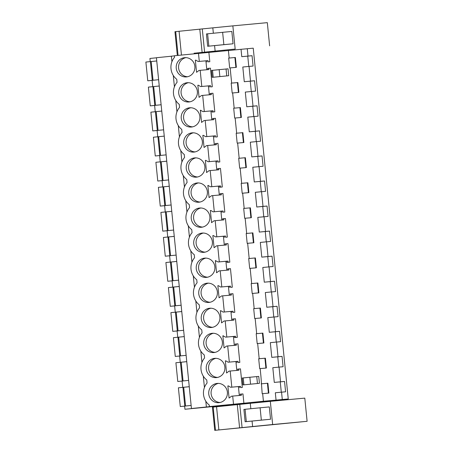 <?xml version="1.0" encoding="UTF-8"?>
<svg xmlns="http://www.w3.org/2000/svg" width="453" height="453" viewBox="0 0 453 453"><rect width="100%" height="100%" fill="white"/><g stroke="black" fill="none" stroke-linecap="round" stroke-linejoin="round"><path stroke-width="0.68" d="M241.036 49.315L253.238 48.171L288.25 398.98L282.287 399.512L281.556 392.162L285.588 391.8L284.558 381.443L280.52 381.805L279.054 367.106L283.091 366.743L282.055 356.386L278.023 356.749L276.551 342.049L280.588 341.687L279.552 331.33L275.52 331.692L274.784 324.342L274.054 316.992L278.085 316.63L277.055 306.273L273.017 306.63L271.551 291.936L275.583 291.573L274.552 281.211L270.515 281.573L269.048 266.874L273.085 266.517L272.049 256.155L268.017 256.517L266.551 241.817L270.583 241.455L269.546 231.098L265.515 231.46L264.048 216.761L268.08 216.398L267.049 206.041L263.012 206.404L261.545 191.704L265.583 191.342L264.546 180.985L260.515 181.347L259.048 166.647L263.08 166.285L262.044 155.928L258.012 156.285L256.545 141.585L260.577 141.228L259.546 130.866L255.509 131.228L254.042 116.529L258.08 116.166L257.044 105.809L253.012 106.172L251.545 91.472L255.577 91.11L254.541 80.753L250.509 81.115L249.773 73.765L249.042 66.415L253.074 66.053L252.044 55.696L241.772 56.665L241.036 49.315L208.878 52.406L209.807 61.704L208.125 61.857L208.006 60.623L198.137 61.517L208.006 60.623M156.432 57.797L149.926 58.454L150.243 61.608L151.359 61.506M191.132 405.446L184.626 406.103L184.943 409.257L198.782 407.87L191.438 408.527L156.427 57.718L171.37 56.217M174.416 55.872L171.37 56.178L171.925 61.727M205.809 401.211L206.381 406.981L219.813 405.633L209.416 406.567L209.269 405.056A15.108 14.621 84.9 0 1 207.066 383.017L206.766 379.999A15.108 14.621 84.9 0 1 204.569 357.955L204.263 354.942A15.108 14.621 84.9 0 1 202.066 332.898L201.766 329.886A15.108 14.621 84.9 0 1 199.563 307.842L199.263 304.829A15.108 14.621 84.9 0 1 197.066 282.785L196.761 279.767A15.108 14.621 84.9 0 1 194.564 257.729L194.263 254.711A15.108 14.621 84.9 0 1 192.061 232.666L191.761 229.654A15.108 14.621 84.9 0 1 189.558 207.61L189.258 204.597A15.108 14.621 84.9 0 1 187.061 182.553L186.761 179.541A15.108 14.621 84.9 0 1 184.558 157.497L184.258 154.484A15.108 14.621 84.9 0 1 182.055 132.44L181.755 129.422A15.108 14.621 84.9 0 1 179.558 107.384L179.258 104.366A15.108 14.621 84.9 0 1 177.055 82.321L176.755 79.309A15.108 14.621 84.9 0 1 174.552 57.265L174.405 55.759L208.878 52.406M247.276 48.709L248.006 56.059M259.331 401.89A237.944 0.629 -5.7 0 1 283.923 399.416L288.25 398.98M242.055 403.634A160.085 0.425 -5.7 0 0 242.372 403.6A237.955 0.629 -5.7 0 1 244.535 403.385M229.229 404.925A160.085 0.425 -5.7 0 1 211.562 406.703L184.943 409.257M158.618 79.7L147.763 80.793L145.889 62.05L156.749 60.968L150.243 61.608M152.112 80.351L152.74 86.665L159.246 86.013L148.391 87.106L150.26 105.855L154.62 105.458M161.121 104.756L154.615 105.413L154.926 108.567L155.243 111.727L161.749 111.07L150.894 112.168L152.763 130.911L157.117 130.515M163.624 129.813L157.112 130.47L157.746 136.783L164.252 136.127L153.391 137.225L155.266 155.968L159.62 155.572M166.121 154.869L159.615 155.526L160.243 161.84L166.755 161.183M168.624 179.932L162.117 180.583L162.429 183.742L162.746 186.896L169.252 186.245M171.126 204.988L164.62 205.639L164.932 208.799L165.249 211.953L171.755 211.302M173.624 230.045L167.117 230.696L167.746 237.015L174.258 236.358M176.126 255.101L169.62 255.758L170.249 262.072L176.755 261.415M178.629 280.158L172.123 280.815L172.434 283.969L172.752 287.128L179.258 286.472M181.126 305.22L174.62 305.871L174.937 309.031L175.254 312.185L181.761 311.534M183.629 330.277L177.123 330.928L177.752 337.242L184.258 336.59M186.132 355.333L179.626 355.984L179.937 359.144L180.254 362.298L186.761 361.647M188.629 380.39L182.123 381.047L182.757 387.36L189.263 386.703M191.438 408.527L206.381 406.981M173.295 75.464L174.422 86.783M175.792 100.521L176.925 111.84M178.295 125.577L179.428 136.897M180.798 150.634L181.925 161.953M183.295 175.69L184.428 187.015M185.798 200.753L186.93 212.072M188.301 225.809L189.428 237.129M190.798 250.866L191.93 262.185M193.301 275.922L194.433 287.242M195.804 300.979L196.93 312.298M198.306 326.035L199.433 337.36M200.804 351.098L201.936 362.417M203.306 376.154L204.433 387.474M225.368 360.871L225.849 360.826L225.368 360.871L226.579 373.006L229.042 371.137L230.198 371.024L231.806 387.151L240.52 386.369L240.639 387.604L242.321 387.451L240.639 387.604M225.843 360.82L228.153 362.207L238.018 361.313L238.142 362.547L239.818 362.394L238.142 362.547M220.362 310.758L220.849 310.713L220.362 310.758L221.574 322.887L224.042 321.024L225.192 320.905L226.806 337.038L225.651 337.151L222.865 335.815L224.076 347.949L226.54 346.081L227.695 345.962L229.303 362.094M220.843 310.707L223.148 312.094L233.018 311.2L233.136 312.434L234.818 312.281L233.136 312.434M217.865 285.696L218.346 285.656L217.865 285.696L219.071 297.831L221.54 295.968L222.695 295.849L224.303 311.981M218.34 285.65L220.651 287.038L230.515 286.143L230.639 287.372L232.315 287.225L230.639 287.372M212.859 235.583L213.346 235.537L212.859 235.583L214.071 247.717L216.54 245.849L217.689 245.736L219.303 261.862L218.148 261.981L215.362 260.639L216.574 272.774L219.037 270.905L220.192 270.792L221.8 286.919M213.335 235.537L215.645 236.925L225.509 236.024L225.634 237.259L227.315 237.106L225.634 237.259M210.356 210.526L210.843 210.481L210.356 210.526L211.568 222.661L214.037 220.792L215.192 220.679L216.8 236.806M210.838 210.475L213.142 211.862L223.012 210.968L223.131 212.202L224.813 212.049L223.131 212.202M205.356 160.407L205.843 160.368L205.356 160.407L206.568 172.542L209.031 170.679L210.186 170.56L211.8 186.693L210.645 186.806L207.859 185.47L209.071 197.604L211.534 195.736L212.689 195.617L214.297 211.749M205.832 160.362L208.142 161.749L218.006 160.855L218.131 162.083L219.813 161.936L218.131 162.083M202.853 135.351L203.34 135.311L202.853 135.351L204.065 147.485L206.534 145.617L207.689 145.504L209.297 161.63M203.335 135.305L205.639 136.693L215.509 135.792L215.628 137.027L217.31 136.88L215.628 137.027M197.853 85.238L198.34 85.192L197.853 85.238L199.065 97.372L201.528 95.504L202.684 95.39L204.292 111.517L203.142 111.636L200.356 110.294L201.568 122.429L204.031 120.56L205.186 120.447L206.794 136.574M198.329 85.187L200.639 86.574L210.503 85.679L210.628 86.914L212.31 86.761L210.628 86.914M195.351 60.181L195.838 60.136L195.351 60.181L196.562 72.316L199.031 70.447L200.181 70.328L201.795 86.461M195.832 60.13L198.137 61.517M198.488 53.335L199.292 61.404M209.416 406.567L243.895 403.215L242.967 393.917L241.285 394.065L241.409 395.299L232.695 396.081L233.505 404.144M232.695 396.081L231.545 396.194L229.076 398.062L227.865 385.928L228.352 385.882L227.865 385.928M228.346 385.882L230.651 387.27L231.806 387.151M192.531 60.906A9.666 9.354 84.9 0 1 193.657 72.163A9.666 9.354 84.9 0 1 186.41 76.919A9.666 9.354 84.9 0 1 176.228 68.126A9.666 9.354 84.9 0 1 184.688 57.667A9.666 9.354 84.9 0 1 192.531 60.906M211.166 247.57A9.666 9.354 84.9 0 1 203.918 252.327A9.666 9.354 84.9 0 1 193.737 243.533A9.666 9.354 84.9 0 1 202.191 233.069A9.666 9.354 84.9 0 1 210.039 236.307A9.666 9.354 84.9 0 1 211.166 247.57M218.669 322.74A9.666 9.354 84.9 0 1 211.421 327.496A9.666 9.354 84.9 0 1 201.24 318.702A9.666 9.354 84.9 0 1 209.694 308.238A9.666 9.354 84.9 0 1 217.542 311.483A9.666 9.354 84.9 0 1 218.669 322.74M215.045 286.421A9.666 9.354 84.9 0 1 216.166 297.683A9.666 9.354 84.9 0 1 208.918 302.44A9.666 9.354 84.9 0 1 198.742 293.646A9.666 9.354 84.9 0 1 207.197 283.182A9.666 9.354 84.9 0 1 215.045 286.421M221.166 347.796A9.666 9.354 84.9 0 1 213.924 352.553A9.666 9.354 84.9 0 1 203.742 343.759A9.666 9.354 84.9 0 1 212.197 333.3A9.666 9.354 84.9 0 1 220.045 336.539A9.666 9.354 84.9 0 1 221.166 347.796M213.663 272.627A9.666 9.354 84.9 0 1 206.421 277.383A9.666 9.354 84.9 0 1 196.24 268.589A9.666 9.354 84.9 0 1 204.694 258.125A9.666 9.354 84.9 0 1 212.542 261.364A9.666 9.354 84.9 0 1 213.663 272.627M201.16 147.338A9.666 9.354 84.9 0 1 193.912 152.095A9.666 9.354 84.9 0 1 183.737 143.301A9.666 9.354 84.9 0 1 192.191 132.837A9.666 9.354 84.9 0 1 200.033 136.076A9.666 9.354 84.9 0 1 201.16 147.338M223.669 372.859A9.666 9.354 84.9 0 1 216.421 377.609A9.666 9.354 84.9 0 1 206.245 368.821A9.666 9.354 84.9 0 1 214.699 358.357A9.666 9.354 84.9 0 1 222.548 361.596A9.666 9.354 84.9 0 1 223.669 372.859M226.172 397.915A9.666 9.354 84.9 0 1 218.924 402.672A9.666 9.354 84.9 0 1 208.742 393.878A9.666 9.354 84.9 0 1 217.202 383.414A9.666 9.354 84.9 0 1 225.045 386.652A9.666 9.354 84.9 0 1 226.172 397.915M205.039 186.194A9.666 9.354 84.9 0 1 206.16 197.451A9.666 9.354 84.9 0 1 198.918 202.208A9.666 9.354 84.9 0 1 188.737 193.414A9.666 9.354 84.9 0 1 197.191 182.955A9.666 9.354 84.9 0 1 205.039 186.194M208.663 222.508A9.666 9.354 84.9 0 1 201.415 227.264A9.666 9.354 84.9 0 1 191.24 218.471A9.666 9.354 84.9 0 1 199.694 208.012A9.666 9.354 84.9 0 1 207.536 211.251A9.666 9.354 84.9 0 1 208.663 222.508M195.033 85.962A9.666 9.354 84.9 0 1 196.155 97.225A9.666 9.354 84.9 0 1 188.912 101.976A9.666 9.354 84.9 0 1 178.731 93.188A9.666 9.354 84.9 0 1 187.185 82.723A9.666 9.354 84.9 0 1 195.033 85.962M198.657 122.282A9.666 9.354 84.9 0 1 191.415 127.038A9.666 9.354 84.9 0 1 181.234 118.244A9.666 9.354 84.9 0 1 189.688 107.78A9.666 9.354 84.9 0 1 197.536 111.019A9.666 9.354 84.9 0 1 198.657 122.282M203.663 172.395A9.666 9.354 84.9 0 1 196.415 177.151A9.666 9.354 84.9 0 1 186.234 168.357A9.666 9.354 84.9 0 1 194.688 157.893A9.666 9.354 84.9 0 1 202.536 161.132A9.666 9.354 84.9 0 1 203.663 172.395M281.556 392.162L275.322 392.768L276.053 400.118L263.42 401.25L262.661 393.657L262.185 393.702L260.922 376.194L260.164 368.595L259.682 368.646L258.697 358.782L259.178 358.731L257.661 343.538L257.185 343.589L256.2 333.719L256.675 333.674L255.158 318.482L254.682 318.527L253.697 308.663L254.173 308.618L253.42 301.019L252.661 293.425L252.179 293.47L251.194 283.606L251.675 283.561L250.158 268.369L249.682 268.414L249.512 266.715L248.697 258.55L249.173 258.499L247.655 243.306L247.179 243.357L246.194 233.493L246.67 233.442L245.158 218.25L244.677 218.301L243.691 208.437L244.173 208.386L242.655 193.193L242.179 193.244L241.194 183.374L241.67 183.329L240.152 168.137L239.677 168.182L238.861 160.022L238.691 158.318L239.167 158.273L237.649 143.08L237.174 143.125L236.358 134.966L236.189 133.261L236.67 133.216L235.152 118.023L234.671 118.069L233.691 108.205L234.167 108.154L232.649 92.961L232.174 93.012L231.189 83.148L231.664 83.097L230.147 67.905L229.671 67.956L228.686 58.086L234.909 57.531L235.894 67.389M228.408 50.442L229.161 58.041L228.686 58.086M209.807 61.704L208.125 61.857M206.789 69.739L205.905 60.849L206.851 60.759M207.74 69.654L207.616 68.431L210.452 68.165L212.31 86.761M209.292 94.796L208.408 85.911L209.354 85.815M210.243 94.711L210.118 93.488L212.955 93.222L214.807 111.817L211.976 112.089L213.131 111.97L213.006 110.736L204.292 111.517M211.794 119.852L210.905 110.968L211.857 110.872M212.74 119.768L212.621 118.55L215.452 118.284L217.31 136.88M214.297 144.909L213.408 136.025L214.354 135.928M215.243 144.824L215.124 143.607L217.955 143.341L219.813 161.936M216.794 169.971L215.911 161.081L216.857 160.985M217.746 169.886L217.621 168.663L220.458 168.397L222.315 186.993L219.479 187.259L220.634 187.146L220.509 185.911L211.8 186.693M219.297 195.028L218.408 186.138L219.36 186.047M220.243 194.943L220.124 193.72L222.955 193.454L224.813 212.049M221.8 220.084L220.911 211.2L221.857 211.104M222.746 219.999L222.627 218.776L225.458 218.51L227.315 237.106M224.297 245.141L223.414 236.256L225.509 236.024M225.249 245.056L225.124 243.839L227.961 243.572L229.818 262.168L226.981 262.434L228.136 262.315L228.012 261.081L219.303 261.862M226.8 270.198L225.911 261.313L228.012 261.081M227.751 270.113L227.627 268.895L230.458 268.629L232.315 287.225M229.303 295.26L228.414 286.37L230.515 286.143M230.249 295.175L230.13 293.952L232.961 293.686L234.818 312.281M231.8 320.316L230.917 311.426L233.018 311.2M232.751 320.231L232.627 319.008L235.464 318.742L237.321 337.338L234.484 337.604L235.639 337.491L235.515 336.256L226.806 337.038M234.303 345.373L233.414 336.483L235.515 336.256M235.254 345.288L235.13 344.065L237.967 343.799L239.818 362.394M236.806 370.429L235.917 361.545L238.018 361.313M237.751 370.344L237.632 369.127L240.464 368.855L242.321 387.451M239.303 395.486L238.42 386.602L239.365 386.505L239.49 387.723M263.42 401.25L243.895 403.215M242.938 384.925L242.247 378.023L249.869 377.258L258.754 376.409L259.444 383.317L242.938 384.925L259.444 383.317M212.236 77.333L211.545 70.425L219.167 69.66L228.052 68.816L228.742 75.719L212.236 77.333L228.742 75.719M279.054 367.106L272.819 367.711L273.55 375.061L274.286 382.411L280.52 381.805M278.788 367.134L277.757 356.817L271.783 357.355L278.023 356.749M276.551 342.049L270.316 342.655L271.783 357.355M276.285 342.077L275.26 331.76L269.286 332.298L275.52 331.692M274.054 316.992L267.819 317.598L269.286 332.298M273.788 317.015L272.757 306.704L266.783 307.236L273.017 306.63M271.551 291.936L265.316 292.542L266.783 307.236M271.285 291.959L270.254 281.647L264.28 282.179L270.515 281.573M269.048 266.874L262.814 267.48L264.28 282.179M268.782 266.902L267.757 256.591L261.783 257.123L268.017 256.517M266.551 241.817L260.311 242.423L261.783 257.123M266.285 241.845L265.254 231.528L259.28 232.066L265.515 231.46M264.048 216.761L257.814 217.366L259.28 232.066M263.782 216.789L262.751 206.472L256.777 207.01L263.012 206.404M261.545 191.704L255.311 192.31L256.777 207.01M261.279 191.727L260.249 181.415L254.275 181.947L260.515 181.347M259.048 166.647L252.808 167.253L254.275 181.947M258.782 166.67L257.751 156.359L251.777 156.891L258.012 156.285M256.545 141.585L250.311 142.191L251.777 156.891M256.279 141.613L255.249 131.302L249.275 131.834L255.509 131.228M254.042 116.529L247.808 117.134L249.275 131.834M253.776 116.557L252.746 106.24L246.772 106.778L253.012 106.172M251.545 91.472L245.305 92.078L246.772 106.778M251.273 91.5L250.249 81.183L244.275 81.721L250.509 81.115M249.042 66.415L242.808 67.021L244.275 81.721M248.776 66.438L247.746 56.127L241.772 56.665M229.161 58.041L234.909 57.531M230.147 67.905L236.37 67.35L235.384 57.486M231.664 83.097L237.887 82.542L237.412 82.588L238.397 92.446M232.649 92.961L238.873 92.406L237.887 82.542M234.167 108.154L240.39 107.599L239.914 107.644L240.894 117.508M235.152 118.023L241.375 117.463L240.39 107.599M236.67 133.216L242.893 132.655L242.412 132.706L243.397 142.565M237.649 143.08L243.873 142.519L242.893 132.655M239.167 158.273L245.39 157.712L244.914 157.763L245.9 167.621M240.152 168.137L246.375 167.576L245.39 157.712M241.67 183.329L247.893 182.769L247.417 182.819L248.397 192.678M242.655 193.193L248.878 192.638L247.893 182.769M244.173 208.386L250.396 207.831L249.914 207.876L250.9 217.734M245.158 218.25L251.375 217.695L250.396 207.831M246.67 233.442L252.893 232.887L252.417 232.933L253.403 242.797M247.655 243.306L253.878 242.751L252.893 232.887M249.173 258.499L255.396 257.944L254.92 257.989L255.9 267.853M250.158 268.369L256.381 267.808L255.396 257.944M251.675 283.561L257.899 283L257.417 283.051L258.403 292.91M252.661 293.425L258.884 292.865L257.899 283M254.173 308.618L260.396 308.057L259.92 308.108L260.905 317.966M255.158 318.482L261.381 317.927L260.396 308.057M256.675 333.674L262.899 333.119L262.423 333.165L263.408 343.023M257.661 343.538L263.884 342.983L262.899 333.119M259.178 358.731L265.401 358.176L264.92 358.221L265.905 368.079M260.164 368.595L266.387 368.04L265.401 358.176M261.675 383.787L267.899 383.232L267.423 383.278L268.408 393.142M262.661 393.657L268.884 393.096L267.899 383.232M281.29 392.19L280.26 381.873L274.286 382.411M252.044 55.696L247.746 56.127M153.861 86.568L152.74 86.665M204.224 60.974L205.905 60.849M200.181 70.328L208.895 69.552L208.771 68.318M185.877 57.639A9.666 9.354 -95.1 0 0 178.595 67.916A9.666 9.354 -95.1 0 0 187.587 76.738M204.224 61.002L206.851 60.736L206.976 61.97M226.058 69.009L226.743 75.917M219.167 69.66L219.858 76.568M212.531 70.311L213.216 77.22M276.053 400.118L282.287 399.512M242.106 404.138L242.038 403.47L234.008 404.257L229.212 404.75L229.28 405.435M259.382 402.411L259.314 401.72L250.045 402.626L244.512 403.198L244.586 403.889M284.558 381.443L280.26 381.873M253.674 426.466L246.902 427.122L253.674 426.409M254.926 426.301L261.698 425.644L254.926 426.279M261.2 383.838L267.423 383.278M238.788 369.008L238.907 370.243L230.198 371.024M238.42 386.602L240.52 386.369M241.285 394.065L240.13 394.184L240.254 395.401M256.76 376.607L257.446 383.51M230.651 387.27L239.365 386.488M218.391 383.385A9.666 9.354 -95.1 0 0 211.109 393.663A9.666 9.354 -95.1 0 0 220.101 402.485M183.873 387.258L182.757 387.36M249.869 377.258L250.56 384.167M243.233 377.91L243.918 384.818M200.639 86.574L210.503 85.679M206.721 86.03L208.408 85.911M202.684 95.39L211.398 94.609L211.274 93.375M214.807 111.817L213.131 111.97M188.374 82.695A9.666 9.354 -95.1 0 0 181.098 92.973A9.666 9.354 -95.1 0 0 190.084 101.795M206.727 86.059L209.354 85.798L209.473 87.027M231.189 83.148L237.412 82.588M156.364 111.625L155.243 111.727M254.541 80.753L250.249 81.183M203.142 111.636L213.006 110.736M200.356 110.294L200.838 110.249M209.224 111.087L210.905 110.968M205.186 120.447L213.895 119.666L213.776 118.431M190.877 107.752A9.666 9.354 -95.1 0 0 183.595 118.029A9.666 9.354 -95.1 0 0 192.587 126.851M209.224 111.115L211.851 110.855L211.976 112.089M233.691 108.205L239.914 107.644M158.867 136.681L157.746 136.783M257.044 105.809L252.746 106.24M205.639 136.693L215.509 135.792M211.727 136.149L213.408 136.025M207.689 145.504L216.398 144.722L216.274 143.488M193.38 132.808A9.666 9.354 -95.1 0 0 186.098 143.086A9.666 9.354 -95.1 0 0 195.09 151.908M211.727 136.177L214.354 135.911L214.479 137.146M236.189 133.261L242.412 132.706M161.364 161.738L160.243 161.84M259.546 130.866L255.249 131.302M208.142 161.749L218.006 160.855M214.224 161.206L215.911 161.081M210.186 170.56L218.901 169.779L218.776 168.55M222.315 186.993L220.634 187.146M195.877 157.865A9.666 9.354 -95.1 0 0 188.601 168.148A9.666 9.354 -95.1 0 0 197.593 176.97M214.229 161.234L216.857 160.968L216.976 162.202M238.691 158.318L244.914 157.763M163.867 186.795L162.746 186.896M262.044 155.928L257.751 156.359M210.645 186.806L220.509 185.911M207.859 185.47L208.34 185.424M216.727 186.262L218.408 186.138M212.689 195.617L221.398 194.841L221.279 193.607M198.38 182.927A9.666 9.354 -95.1 0 0 191.104 193.204A9.666 9.354 -95.1 0 0 200.09 202.027M216.732 186.291L219.354 186.024L219.479 187.259M241.194 183.374L247.417 182.819M166.37 211.857L165.249 211.953M264.546 180.985L260.249 181.415M213.142 211.862L223.012 210.968M219.229 211.319L220.911 211.2M215.192 220.679L223.901 219.898L223.776 218.663M200.883 207.984A9.666 9.354 -95.1 0 0 193.601 218.261A9.666 9.354 -95.1 0 0 202.593 227.083M219.229 211.347L221.857 211.081L221.981 212.315M243.691 208.437L249.914 207.876M168.867 236.913L167.746 237.015M267.049 206.041L262.751 206.472M215.645 236.925L224.36 236.143L224.478 237.372M221.727 236.375L223.414 236.256M217.689 245.736L226.404 244.954L226.279 243.72M229.818 262.168L228.136 262.315M203.38 233.04A9.666 9.354 -95.1 0 0 196.104 243.318A9.666 9.354 -95.1 0 0 205.096 252.14M221.732 236.404L224.36 236.143M246.194 233.493L252.417 232.933M171.37 261.97L170.249 262.072M269.546 231.098L265.254 231.528M218.148 261.981L226.857 261.2L226.981 262.434M215.362 260.639L215.843 260.6M224.229 261.432L225.911 261.313M220.192 270.792L228.901 270.011L228.782 268.776M205.883 258.097A9.666 9.354 -95.1 0 0 198.607 268.374A9.666 9.354 -95.1 0 0 207.593 277.196M224.235 261.46L226.857 261.2M248.697 258.55L254.92 257.989M173.873 287.026L172.752 287.128M272.049 256.155L267.757 256.591M220.651 287.038L229.36 286.256L229.484 287.491M226.732 286.494L228.414 286.37M222.695 295.849L231.404 295.067L231.279 293.833M208.386 283.153A9.666 9.354 -95.1 0 0 201.104 293.436A9.666 9.354 -95.1 0 0 210.096 302.253M226.732 286.523L229.36 286.256M251.194 283.606L257.417 283.051M176.37 312.083L175.254 312.185M274.552 281.211L270.254 281.647M223.148 312.094L231.862 311.313L231.981 312.547M229.235 311.551L230.917 311.426M225.192 320.905L233.907 320.124L233.782 318.895M237.321 337.338L235.639 337.491M210.883 308.216A9.666 9.354 -95.1 0 0 203.607 318.493A9.666 9.354 -95.1 0 0 212.599 327.315M229.235 311.579L231.862 311.313M253.697 308.663L259.92 308.108M178.873 337.145L177.752 337.242M277.055 306.273L272.757 306.704M225.651 337.151L234.36 336.369L234.484 337.604M222.865 335.815L223.352 335.769M231.732 336.607L233.414 336.483M227.695 345.962L236.409 345.186L236.285 343.952M213.386 333.272A9.666 9.354 -95.1 0 0 206.109 343.55A9.666 9.354 -95.1 0 0 215.096 352.372M231.738 336.636L234.36 336.369M256.2 333.719L262.423 333.165M181.376 362.202L180.254 362.298M279.552 331.33L275.26 331.76M228.153 362.207L236.862 361.432L236.987 362.66M234.235 361.664L235.917 361.545M215.888 358.329A9.666 9.354 -95.1 0 0 208.607 368.606A9.666 9.354 -95.1 0 0 217.599 377.428M234.235 361.692L236.862 361.432M258.697 358.782L264.92 358.221M282.055 356.386L277.757 356.817M147.763 80.793L152.117 80.402M150.424 61.597L152.293 80.334M151.172 61.529L153.04 80.26M154.615 105.413L150.26 105.855M152.927 86.653L154.796 105.39M153.675 86.585L155.543 105.317M157.112 130.47L152.763 130.911M155.43 111.71L157.299 130.453M156.172 111.642L158.046 130.373M159.615 155.532L155.266 155.968M157.927 136.766L159.801 155.509M158.675 136.698L160.543 155.43M166.755 161.2L155.894 162.282L157.769 181.024L162.123 180.628M162.117 180.588L157.769 181.024M160.43 161.823L162.299 180.566M161.177 161.761L163.046 180.492M169.252 186.257L158.397 187.338L160.266 206.081L164.62 205.69M164.62 205.645L160.266 206.081M162.933 186.885L164.801 205.622M163.675 186.817L165.549 205.549M171.755 211.313L160.9 212.395L162.769 231.138L167.123 230.747M167.117 230.702L162.769 231.138M165.43 211.942L167.304 230.679M166.177 211.874L168.046 230.605M174.258 236.37L163.397 237.451L165.271 256.2L169.626 255.803M169.62 255.758L165.271 256.2M167.933 236.998L169.801 255.735M168.68 236.93L170.549 255.662M176.761 261.426L165.9 262.514L167.769 281.256L172.123 280.832L167.769 281.256M172.123 280.849L170.385 281.019L172.123 280.86M170.436 262.055L172.304 280.798M171.183 261.987L173.052 280.718M179.258 286.489L168.403 287.57L170.271 306.313L174.626 305.888L170.271 306.313M174.626 305.905L172.887 306.081L174.626 305.917M172.933 287.111L174.807 305.854M173.68 287.049L175.549 305.781M181.761 311.545L170.9 312.627L172.774 331.37L177.123 330.95L172.774 331.37M177.129 330.962L175.385 331.137L177.129 330.973M175.436 312.174L177.304 330.911M176.183 312.106L178.052 330.837M184.263 336.602L173.403 337.683L175.271 356.426L179.626 356.007L175.271 356.426M179.626 356.018L177.887 356.194L179.626 356.035M177.938 337.23L179.807 355.967M178.686 337.162L180.554 355.894M186.761 361.658L175.906 362.74L177.774 381.488L182.129 381.064L177.774 381.488M182.129 381.075L180.39 381.25L182.129 381.092M180.436 362.287L182.31 381.024M181.183 362.219L183.057 380.95M189.263 386.715L178.403 387.802L180.277 406.545L184.626 406.12L180.277 406.545M184.631 406.131L182.887 406.307L184.631 406.148M182.938 387.343L184.807 406.086M183.686 387.275L185.554 406.007M222.633 32.322L231.84 31.45L233.069 43.782L207.667 46.274L206.432 33.941L207.604 33.816L222.633 32.322L223.867 44.654L208.839 46.149L207.604 33.816M207.667 46.274L208.839 46.149M233.069 43.782L223.867 44.654M204.592 52.089L202.281 28.907L232.853 25.872L235.169 49.06L194.127 53.25M235.169 49.06L194.127 53.233M206.953 51.982L209.433 51.733L206.953 51.965M232.853 25.872L267.321 22.65L269.631 45.832M202.281 28.907L174.954 31.699L177.265 54.881M260.113 407.791L269.314 406.919L270.543 419.252L245.141 421.743L243.912 409.41L245.084 409.291L260.113 407.791L261.341 420.124L246.313 421.618L245.084 409.291M245.141 421.743L246.313 421.618M270.543 419.252L261.341 420.124M272.644 424.529L214.745 430.35L307.111 421.301L272.644 424.529L270.328 401.347L250.288 403.317L239.756 404.376L242.072 427.558M265.939 425.197L219.099 429.914L265.939 425.197M270.328 401.347L304.795 398.119L307.111 421.301M239.756 404.376L212.429 407.168L214.745 430.35M212.814 27.848L213.352 33.239M214.58 45.583L215.124 51.03M175.702 31.608L178.018 54.796M179.077 31.257L181.387 54.445M199.801 29.156L202.112 52.338M250.288 403.317L250.826 408.708M252.061 421.052L252.604 426.5M213.176 407.077L215.492 430.265M216.551 406.726L218.867 429.914M237.276 404.625L239.592 427.808M194.184 53.771L194.122 53.16M207.015 52.576L206.942 51.868M209.496 52.344L209.422 51.619M224.292 50.861L224.218 50.136"/></g></svg>

